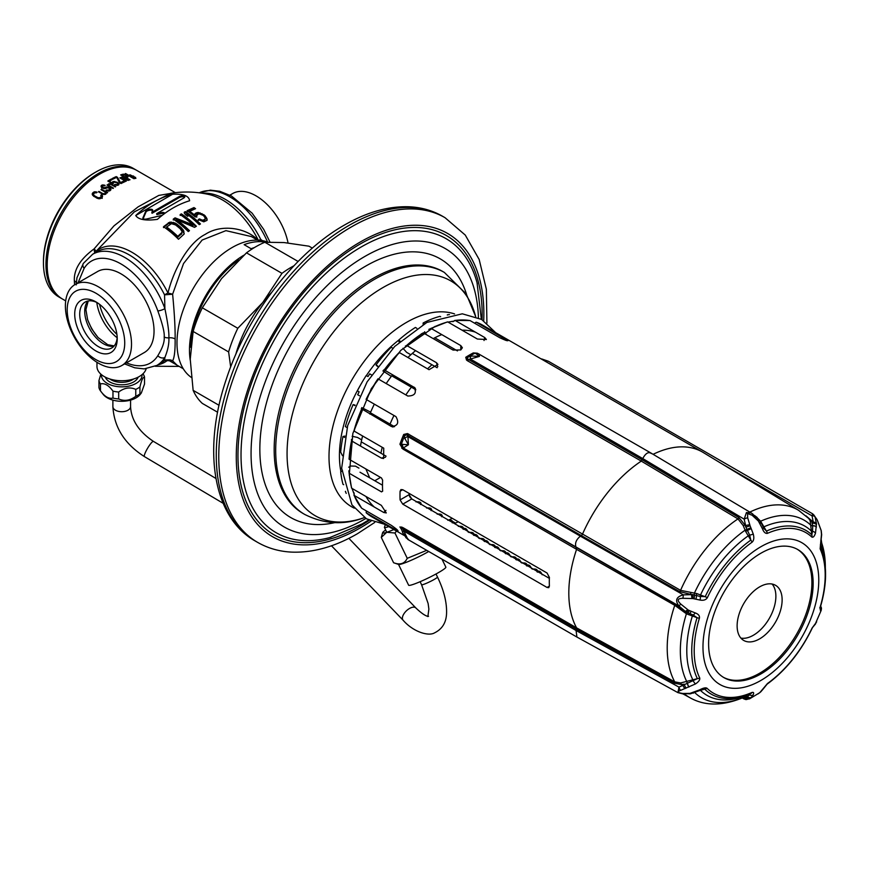 <?xml version="1.0" encoding="UTF-8"?>
<svg xmlns="http://www.w3.org/2000/svg" width="869" height="869" viewBox="0 0 869 869"><rect width="100%" height="100%" fill="white"/><g stroke="black" fill="none" stroke-linecap="round" stroke-linejoin="round"><path stroke-width="1.3" d="M258.549 240.713C247.274 228.047 221.856 223.431 205.225 234.38C187.91 243.048 173.246 270.791 167.989 292.994A65.392 37.758 -120 0 0 95.938 251.402L134.293 211.895L170.78 193.276C183.728 191.256 196.557 191.68 209.255 194.58A65.392 37.758 60 0 1 258.267 240.148M176.733 224.006A83.891 48.436 -120 0 1 181.512 227.96L183.783 231.024L184.065 234.098L178.493 239.257A81.784 47.219 -120 0 0 163.491 226.722L169.705 222.182L174.93 222.942L176.733 224.006L176.733 224.886A82.827 47.817 60 0 1 181.512 228.862L184.25 233.783M181.371 213.861A84.88 49.001 -120 0 1 196.383 226.244L194.547 227.352L176.374 219.607A84.358 48.697 -120 0 1 189.475 230.687L188.247 231.545A84.174 48.599 -120 0 0 173.246 219.129L175.071 217.858L192.929 224.832A84.847 48.99 -120 0 0 180.155 214.589L181.371 213.861L181.371 214.73A83.815 48.392 60 0 1 195.797 226.592M185.434 211.58A84.793 48.957 -120 0 1 200.446 223.974L199.218 224.626A84.847 48.99 -120 0 0 186.77 214.024L187.791 216.37A84.88 49.001 -120 0 0 185.238 214.48L184.217 212.242L185.434 211.58L184.217 213.111M193.972 207.572A83.685 48.316 -120 0 1 195.568 208.669L189.67 211.33A84.586 48.838 -120 0 1 194.786 215.186L195.536 213.209L198.089 212.46L203.954 214.795A83.598 48.262 -120 0 1 205.236 215.925L207.094 219.01L207.028 220.368L203.78 221.823L198.241 219.52L199.457 218.912L202.39 220.194L204.736 219.564L205.203 218.054L203.9 216.055A83.804 48.382 -120 0 0 203.259 215.49L200.728 214.1L198.349 213.926L195.362 217.011A84.684 48.892 -120 0 0 187.063 210.732L193.972 207.572L193.972 208.441A82.609 47.697 60 0 1 194.775 208.994M189.616 200.75C189.007 195.873 183.337 193.7 172.594 194.243C159.581 197.73 147.285 204.823 135.738 215.523C138.399 219.651 145.612 220.932 157.376 219.368C167.554 210.396 178.297 204.182 189.616 200.75M181.947 232.414L177.797 236.335A82.175 47.447 -120 0 0 166.631 227.026L166.631 227.917A81.089 46.817 60 0 1 177.797 237.27L181.947 233.337L181.925 231.35L180.296 228.873A83.652 48.295 -120 0 0 175.505 224.908L171.421 223.681L166.631 227.026M259.244 240.213A7.071 0.619 153.6 0 1 260.678 239.333L262.264 240.615M95.21 252.77A7.071 5.746 -130.6 0 0 95.938 251.402A7.071 1.944 32.7 0 0 94.102 248.892L113.98 225.864L138.084 206.876L158.788 195.416L174.506 192.766M74.604 284.815L74.332 280.752C73.811 269.531 80.404 258.908 94.102 248.892L94.656 253.085M157.832 364.861A65.392 37.758 -120 0 0 167.989 359.94A7.071 5.746 49.4 0 0 164.545 360.559L164.904 357.441C167.88 350.033 169.205 343.494 168.868 337.813C169.205 333.033 167.88 323.311 164.904 308.636L164.545 294.841A7.071 0.619 -26.4 0 1 167.989 292.994L172.616 294.222L164.545 294.841A64.197 37.063 -120 0 0 97.078 251.684L92.635 254.259L83.359 263.394L76.961 277.732L76.211 284.902M251.413 236.585L225.918 230.643L202.14 240.05L183.544 263.535L172.616 294.222C174.441 313.188 175.266 328.091 175.125 338.943A7.071 4.084 0 0 0 168.868 337.813A5.301 3.063 -0 0 1 164.187 336.966C164.697 332.838 162.579 324.159 157.832 310.906A58.886 34 -120 0 0 120.976 263.937A58.886 34 -120 0 0 84.13 268.358L78.069 282.794M260.2 240.3L260.678 239.333A64.197 37.063 60 0 0 202.629 193.276M65.696 300.891L62.579 299.088A74.267 42.885 -60 0 1 47.198 265.088A74.267 42.885 -60 0 1 79.622 190.344A74.267 42.885 -60 0 1 136.857 170.443L175.342 192.668M97.263 302.694A26.526 15.316 -120 0 0 85.205 302.043A26.526 15.316 -120 0 0 79.709 314.176A26.526 15.316 -120 0 0 91.288 340.876A26.526 15.316 -120 0 0 111.732 347.98A26.526 15.316 -120 0 0 117.185 337.215M117.228 338.725A30.067 17.358 -120 0 0 95.97 301.912A30.067 17.358 -120 0 0 74.712 314.176A30.067 17.358 -120 0 0 95.97 351A30.067 17.358 -120 0 0 117.228 338.725M124.723 343.059A40.669 23.485 60 0 1 95.97 359.657A40.669 23.485 60 0 1 67.206 309.853A40.669 23.485 60 0 1 95.97 293.244A40.669 23.485 60 0 1 124.723 343.059M75.071 284.521A46.763 26.993 -120 0 1 111.102 297.057A46.763 26.993 -120 0 1 131.512 344.102A46.763 26.993 60 0 1 121.834 365.512A46.763 26.993 60 0 1 85.803 352.988A46.763 26.993 60 0 1 65.392 305.931A46.763 26.993 -120 0 1 75.071 284.521L97.6 271.519A46.763 26.993 -120 0 1 133.63 284.044A46.763 26.993 -120 0 1 154.041 331.1A46.763 26.993 60 0 1 144.352 352.51L121.834 365.512M96.97 362.297L96.97 366.446A24.756 14.295 0 0 0 104.226 376.559A24.756 14.295 0 0 0 129.296 380.057A24.756 14.295 0 0 0 146.155 368.782M175.125 338.943C175.266 350.381 174.441 357.68 172.616 360.841A7.071 6.344 146.7 0 0 167.989 359.94L178.525 366.023M176.983 365.132L172.616 360.841L164.545 360.559A64.197 37.063 -120 0 1 161.276 362.873L156.822 365.436A64.197 37.063 -120 0 0 164.904 357.441A5.301 4.139 31.7 0 1 157.832 355.671C162.579 347.915 164.697 341.68 164.187 336.966M122.181 175.256L124.984 176.874A74.267 42.885 -60 0 1 126.885 176.309L124.093 174.702A74.267 42.885 -60 0 0 122.181 175.256L122.181 175.799M130.078 175.712L134.391 177.895A74.267 42.885 -60 0 1 134.793 177.819L134.206 176.809L130.893 175.419A74.267 42.885 -60 0 0 130.296 175.527L130.078 176.505M92.57 195.177L92.57 193.124L92.57 195.177L96.741 198.067L98.718 198.729L101.325 198.186A74.267 42.885 -60 0 1 102.227 197.306L102.575 196.133L101.401 194.71L101.401 197.719L102.227 198.36M92.57 193.124A74.267 42.885 -60 0 1 93.472 192.255L97.111 192.234A74.267 42.885 -60 0 0 96.513 192.788L94.591 192.907A74.267 42.885 -60 0 0 93.689 193.776L93.472 196.09M101.401 194.71A74.267 42.885 -60 0 0 100.793 195.264L101.108 196.666A74.267 42.885 -60 0 0 100.207 197.535L98.186 197.784L94.547 195.84L93.548 194.786L93.472 192.255M107.137 192.929A74.267 42.885 -60 0 1 107.647 192.516L106.007 192.56L106.007 193.885M107.169 192.375L101.477 189.236A74.267 42.885 -60 0 0 100.978 189.659L105.073 192.016L105.29 193.429A74.267 42.885 -60 0 0 104.888 193.776L102.705 193.537L98.979 191.386A74.267 42.885 -60 0 0 98.469 191.832L103.042 194.319L105.638 194.211A74.267 42.885 -60 0 1 106.04 193.863L106.007 192.56M102.824 187.389L103.628 188.53L106.137 188.345A74.267 42.885 -60 0 1 106.746 187.889L108.766 187.867L109.537 189.507A74.267 42.885 -60 0 0 108.734 190.115L106.626 189.985A74.267 42.885 -60 0 0 106.029 190.463L109.852 190.756A74.267 42.885 -60 0 1 110.656 190.148L110.993 189.16L110.102 187.856L108.234 187.041L105.627 187.248A74.267 42.885 -60 0 0 105.019 187.704L102.824 187.389L102.412 186.194A74.267 42.885 -60 0 1 103.02 185.738L104.552 185.825A74.267 42.885 -60 0 1 105.149 185.39L104.486 185.14L104.486 185.814M102.792 188.182L101.401 187.237L101.293 185.553A74.267 42.885 -60 0 1 101.803 185.173L104.486 185.14M112.231 184.554L108.81 183.804A74.267 42.885 -60 0 0 108.408 184.076L108.429 185.227L107.495 184.684A74.267 42.885 -60 0 0 106.996 185.032L112.959 188.475A74.267 42.885 -60 0 1 113.459 188.128L109.179 185.651L109.146 184.5L110.7 184.402L115.262 186.922A74.267 42.885 -60 0 1 115.762 186.596L112.231 184.554L112.231 185.173M117.956 183.967L117.749 184.304A74.267 42.885 -60 0 0 117.141 184.652L114.936 184.434A74.267 42.885 -60 0 0 114.339 184.804L118.075 185.184A74.267 42.885 -60 0 1 118.673 184.836L118.934 183.848L117.011 182.175L113.089 181.61A74.267 42.885 -60 0 0 112.481 181.958L112.231 182.99L109.244 181.273A74.267 42.885 -60 0 1 112.155 179.59L111.221 179.057A74.267 42.885 120 0 0 107.821 181.045L112.655 183.837A74.267 42.885 -60 0 1 113.361 183.402L113.415 182.501A74.267 42.885 -60 0 1 114.024 182.153L117.076 182.772L117.956 185.216M116.24 176.603A74.267 42.885 -60 0 0 112.231 178.525L113.166 179.057A74.267 42.885 -60 0 1 116.674 177.363L119.487 182.718L120.987 183.576A74.267 42.885 -60 0 1 124.995 181.664L123.876 181.013A74.267 42.885 -60 0 0 120.465 182.62L117.543 177.363L116.24 176.603L116.24 177.558M125.071 178.199L121.638 177.167A74.267 42.885 -60 0 0 121.236 177.319L121.269 178.21L120.335 177.678A74.267 42.885 -60 0 0 119.835 177.884L125.799 181.317A74.267 42.885 -60 0 1 126.298 181.11L122.018 178.645L121.986 177.754L128.101 180.426A74.267 42.885 -60 0 1 128.601 180.241L125.071 178.666M126.418 175.038L123.061 174.191A74.267 42.885 -60 0 0 120.65 174.919L129.405 179.97A74.267 42.885 -60 0 1 130.013 179.774L126.103 177.515A74.267 42.885 -60 0 1 127.906 176.983L127.613 175.81L126.418 175.538M133.402 175.983L135.922 178.33A74.267 42.885 -60 0 0 135.325 178.427L133.305 177.96L134.423 178.612A74.267 42.885 -60 0 0 133.924 178.721L125.169 173.67A74.267 42.885 -60 0 1 125.668 173.561L129.579 175.81L129.362 174.995A74.267 42.885 -60 0 1 129.97 174.886L133.402 176.353M124.984 176.874L124.984 177.417M126.885 176.309L126.885 177.276M102.488 187.823L101.803 188.095M101.325 196.177L101.325 198.186M101.108 196.666L101.108 198.306M100.207 197.535L100.207 198.664M99.62 197.828L99.62 198.74M98.947 197.904L98.947 198.729M98.186 197.784L98.186 198.599M97.339 197.459L97.339 198.317M94.547 195.84L94.547 196.796M93.906 195.308L93.906 196.416M93.548 194.786L93.548 196.144M96.079 191.788L96.079 192.646M94.938 191.734L94.938 192.744M94.156 191.886L94.156 193.309M92.255 193.733L92.255 194.417M102.227 195.34L102.227 197.306M106.322 192.027L106.322 192.657M101.477 189.236L101.477 189.942M105.507 192.983L105.507 194.254M105.29 193.429L105.29 194.352M104.888 193.776L104.888 194.46M104.117 193.906L104.117 194.482M103.357 193.765L103.357 194.406M102.705 193.537L102.705 194.178M98.979 191.386L98.979 192.114M103.444 184.934L103.444 185.64M102.488 184.901L102.488 186.14M101.803 185.173L101.803 187.563M101.293 185.553L101.293 187.02M101.086 185.966L101.086 186.553M109.744 189.094L109.744 190.8M109.537 189.507L109.537 190.887M108.734 190.115L108.734 191.071M108.147 190.311L108.147 191.104M107.289 190.224L107.289 190.908M106.626 189.985L106.626 190.713M110.656 188.432L110.656 190.148M110.102 187.856L110.102 190.561M109.179 187.324L109.179 188.106M108.234 187.041L108.234 187.747M107.083 186.9L107.083 187.78M106.311 186.976L106.311 188.215M105.627 187.248L105.627 188.519M105.019 187.704L105.019 188.616M104.53 187.823L104.53 188.616M103.856 187.845L103.856 188.551M103.205 187.595L103.205 188.356M102.368 186.987L102.368 187.943M102.303 186.531L102.303 187.9M109.179 185.651L109.179 186.292M109.005 185.303L109.005 186.194M108.929 184.88L108.929 186.151M111.199 184.087L111.199 184.63M110.537 183.826L110.537 184.38M109.961 183.739L109.961 184.337M109.288 183.717L109.288 184.467M108.81 183.804L108.81 186.075M108.408 184.076L108.408 185.162M108.429 185.227L108.429 185.857M107.495 184.684L107.495 185.325M113.198 182.848L113.198 183.5M117.749 184.304L117.749 185.282M117.141 184.652L117.141 185.369M116.555 184.782L116.555 185.358M114.936 184.434L114.936 184.999M118.934 183.848L118.934 184.521M118.488 183.25L118.488 184.945M117.76 182.609L117.76 183.424M117.011 182.175L117.011 182.74M114.838 181.48L114.838 182.045M113.774 181.436L113.774 182.294M113.089 181.61L113.089 183.576M112.481 181.958L112.481 183.739M112.231 182.99L112.231 183.587M109.244 181.273L109.244 181.871M111.221 179.057L111.221 180.111M117.543 177.363L117.543 178.992M123.876 181.013L123.876 182.153M120.465 182.62L120.465 183.283M121.845 178.341L121.845 179.036M121.769 178.015L121.769 178.992M122.127 177.167L122.127 177.743M121.638 177.167L121.638 178.916M121.236 177.319L121.236 178.167M123.746 174.158L123.746 174.788M123.061 174.191L123.061 174.995M126.103 177.515L126.103 178.058M128.058 176.32L128.058 176.863M127.613 175.81L127.613 177.059M127.156 175.462L127.156 177.2M127.004 176.125L127.004 177.243M130.556 174.93L130.556 175.484M129.97 174.886L129.97 176.44M129.362 174.995L129.362 175.625M135.542 177.298L135.542 178.395M133.131 177.71L133.131 178.264M130.154 175.983L130.154 176.548M135.01 177.645L135.01 178.417M134.793 177.819L134.793 178.406M288.052 242.972A46.763 26.993 -120 0 0 264.741 202.227A46.763 26.993 -120 0 0 232.664 193.548L229.883 195.145M168.369 222.746L168.369 223.626L163.491 227.613M176.733 224.886L173.246 223.181L168.369 223.626M181.371 214.73L180.155 215.458M192.929 224.832L192.929 225.744L175.071 218.727L173.246 219.998M176.374 219.607L176.374 220.476A83.283 48.088 60 0 1 188.921 231.067M187.226 215.946L186.77 214.024M185.434 212.449A83.728 48.338 60 0 1 199.837 224.3M205.236 218.912L204.736 220.487L203.52 221.03L199.457 219.814L198.241 220.422M207.094 219.933L205.236 216.837A82.522 47.643 60 0 0 203.954 215.697L198.089 213.339L195.536 214.089L194.786 216.077A83.522 48.219 60 0 0 189.67 212.199L189.67 211.33M193.972 208.441L187.063 211.612M196.785 217.196L196.644 215.121M169.705 222.182L169.705 223.061M171.15 222.008L171.15 222.888M173.246 222.301L173.246 223.181M174.93 222.942L174.93 223.822M181.512 227.96L181.512 228.862M182.914 229.535L182.914 230.448M183.783 231.024L183.783 231.936M181.458 233.348L181.458 234.272M177.797 236.335L177.797 237.27M175.071 217.858L175.071 218.727M204.736 219.564L204.736 220.487M203.52 220.118L203.52 221.03M202.39 220.194L202.39 221.106M201.141 219.879L201.141 220.791M199.457 218.912L199.457 219.814M206.42 217.554L206.42 218.467M205.236 215.925L205.236 216.837M203.954 214.795L203.954 215.697M201.956 213.6L201.956 214.491M200.066 212.796L200.066 213.687M198.089 212.46L198.089 213.339M196.752 212.655L196.752 213.535M195.536 213.209L195.536 214.089M194.841 213.937L194.841 214.817M194.786 215.186L194.786 216.077M135.738 215.523L172.594 194.243M164.773 213.394A3.541 1.445 -11.6 0 0 164.762 213.329A3.541 1.445 -11.6 0 0 160.754 212.688L156.67 213.644L183.75 198.013A3.541 1.445 -11.6 0 0 184.804 196.655A3.541 1.445 -11.6 0 0 182.566 195.786A3.541 1.445 -11.6 0 0 178.927 196.72L151.847 212.351L152.629 210.504A3.541 1.445 -11.6 0 0 152.683 210.092A3.541 1.445 -11.6 0 0 149.403 209.31A3.541 1.445 -11.6 0 0 145.807 211.102L142.918 217.88A3.541 1.445 -11.6 0 0 142.864 218.282A3.541 1.445 -11.6 0 0 146.872 218.934L161.84 215.403A3.541 1.445 -11.6 0 0 162.275 215.284M184.695 197.165A3.541 1.445 -11.6 0 0 179.112 197.665L152.032 213.296L151.847 212.351M156.67 213.644L156.865 214.6L160.95 213.633A3.541 1.445 -11.6 0 1 164.382 213.687M152.586 210.613A3.541 1.445 -11.6 0 0 149.012 210.363A3.541 1.445 -11.6 0 0 145.992 212.047L143.157 218.716M136.227 170.096A74.267 42.885 120 0 0 135.607 169.727A74.267 42.885 120 0 0 78.373 189.627A74.267 42.885 120 0 0 45.948 264.372A74.267 42.885 -60 0 0 61.33 298.371A74.267 42.885 -60 0 0 61.96 298.719M135.607 169.727L133.109 168.282A74.267 42.885 120 0 0 95.97 171.964A74.267 42.885 120 0 0 43.45 262.927A74.267 42.885 -60 0 0 58.831 296.926L61.33 298.371M95.97 171.964L94.721 172.681A72.507 41.864 120 0 0 43.45 261.482L43.45 262.927M191.299 377.385A77.808 44.927 -60 0 1 192.375 289.942A77.808 44.927 -60 0 1 267.478 242.093M190.257 360.287A77.808 44.927 -60 0 1 243.82 255.225M238.714 259.972A76.037 43.906 120 0 0 190.767 347.328M251.13 248.751L244.135 244.656L251.13 248.751A77.808 44.927 -60 0 1 254.172 247.708M244.135 244.656A77.862 44.96 -60 0 1 265.403 242.212M251.13 248.708A77.862 44.96 -60 0 1 254.335 247.611M142.049 374.615A20.335 11.742 180 0 1 136.107 383.414A20.335 11.742 180 0 1 113.546 385.858A20.335 11.742 180 0 1 101.412 374.615M142.972 373.789L142.983 373.811A22.985 13.274 180 0 1 144.515 377.103C142.983 377.005 141.462 380.296 139.931 386.966A22.985 13.274 180 0 1 137.986 388.247A22.985 13.274 180 0 1 135.76 389.377L135.76 396.318C130.068 400.576 124.376 401.456 118.684 398.958A22.985 13.274 180 0 1 112.97 398.078C108.81 399.056 104.638 396.644 100.467 390.854A22.985 13.274 180 0 1 98.947 387.563L98.947 380.622L100.837 374.115M135.76 389.377C130.068 386.868 124.376 387.748 118.684 392.017A22.985 13.274 180 0 1 112.97 391.137C108.81 385.347 104.638 382.936 100.467 383.913A22.985 13.274 180 0 1 98.947 380.622M100.467 383.913L100.467 390.854L103.161 394.341A20.335 11.742 180 0 0 136.107 397.85A20.335 11.742 180 0 0 140.289 394.341L141.343 392.984L139.931 393.907A22.985 13.274 180 0 1 137.986 395.189A22.985 13.274 180 0 1 135.76 396.318M112.97 391.137L112.97 398.078M118.684 392.017L118.684 398.958M144.515 377.103L144.515 384.044L141.343 392.984M139.931 386.966L139.931 393.907M388.791 526.603A17.206 1.727 154.1 0 1 384.435 527.45A17.206 1.727 154.1 0 1 384.685 526.886L385.228 524.539M312.351 248.132L309.006 246.199L284.033 242.56L264.839 242.255A95.492 55.138 120 0 0 246.492 252.846L221.508 278.656L202.314 307.8A95.492 55.138 120 0 0 193.135 331.447L190.246 359.234L193.135 390.344A95.492 55.138 120 0 0 202.314 403.401L217.608 412.232M271.465 292.657A88.421 51.054 120 0 0 262.775 302.477L237.802 328.286A95.492 55.138 120 0 0 228.623 351.934L230.676 366.935M246.492 252.846L281.98 273.344L262.775 302.477A88.421 51.054 120 0 0 235.727 354.563M281.98 273.344A95.492 55.138 -60 0 1 293.972 265.762M202.314 307.8L237.802 328.286M193.135 331.447L228.623 351.934M193.135 390.344L219.042 405.302M264.839 242.255L298.121 261.471M441.973 559.147L445.851 567.12A20.693 2.075 154.1 0 1 438.78 572.432A20.693 2.075 154.1 0 1 419.521 581.958A20.693 2.075 154.1 0 1 408.626 585.206L398.523 564.405M428.721 551.489A20.693 2.075 154.1 0 1 428.623 551.543A20.693 2.075 -25.9 0 1 398.665 564.459L393.592 562.732L381.295 537.433L382.621 532.654A21.225 2.129 154.1 0 1 383.957 531.263A21.225 2.129 -25.9 0 1 385.684 530.025M426.701 550.327L407.257 558.322C404.617 563.731 400.066 565.208 393.592 562.732M407.257 558.322L394.961 533.012L386.705 532.284L381.295 537.433M396.525 531.068L394.961 533.012M393.874 529.536A21.225 2.129 154.1 0 1 386.705 532.284A21.225 2.129 154.1 0 1 382.621 532.654M448.806 520.031A98.316 56.767 120 0 0 452.228 518.282M381.632 484.717L382.501 484.848M380.904 453.183A101.684 58.701 -60 0 1 382.241 447.307M390.029 424.115A101.684 58.701 -60 0 1 393.972 415.48M405.856 394.906A101.684 58.701 -60 0 1 411.363 387.172M427.548 368.825A101.684 58.701 -60 0 1 431.969 364.741M452.847 349.957A101.684 58.701 -60 0 1 454.411 349.142M369.716 477.831L365.871 468.956M374.398 507.094A101.684 58.701 -60 0 1 366.023 496.514M360.483 446.036A101.684 58.701 -60 0 1 362.59 435.966M369.846 414.057A101.684 58.701 -60 0 1 374.333 404.139M386.205 383.566A101.684 58.701 -60 0 1 392.56 374.724M407.909 357.485A101.684 58.701 -60 0 1 415.567 350.631M433.207 338.617A101.684 58.701 -60 0 1 441.767 334.608M462.058 330.187A101.684 58.701 -60 0 1 475.397 332.154M424.941 332.273A94.612 54.628 120 0 0 423.377 332.946M422.28 333.435A94.612 54.628 120 0 0 421.269 333.913M468.076 531.98C466.544 528.45 465.034 527.581 463.546 529.362M489.247 544.2C487.715 540.681 486.205 539.812 484.717 541.593M510.418 556.421C508.886 552.901 507.377 552.032 505.899 553.814M531.589 568.652C530.057 565.122 528.548 564.253 527.07 566.034M549.393 577.212L548.415 577.82M478.656 538.096C477.124 534.565 475.625 533.696 474.137 535.478M499.838 550.316C498.306 546.797 496.796 545.928 495.308 547.709M542.18 574.767C540.648 571.248 539.149 570.368 537.661 572.16M521.009 562.536C519.477 559.017 517.967 558.148 516.49 559.929M409.429 496.101L410.374 497.676M426.592 508.028C430.416 507.594 431.926 508.463 431.111 510.635M447.763 520.249C451.587 519.825 453.097 520.694 452.282 522.866M468.934 532.48C472.758 532.045 474.268 532.914 473.453 535.087M490.105 544.7C493.929 544.266 495.439 545.135 494.624 547.307M511.276 556.92C515.1 556.497 516.61 557.366 515.806 559.538M532.447 569.141C536.282 568.717 537.781 569.586 536.977 571.759M416.001 501.913C419.836 501.489 421.335 502.358 420.531 504.531M437.183 514.144C441.007 513.709 442.517 514.578 441.702 516.751M458.354 526.364C462.178 525.941 463.688 526.81 462.873 528.982M479.525 538.595C483.36 538.161 484.859 539.03 484.055 541.202M500.707 550.816C504.531 550.392 506.04 551.261 505.226 553.423M521.878 563.047C525.702 562.612 527.211 563.481 526.397 565.654M454.52 523.605A97.969 56.561 120 0 0 458.224 521.737M549.36 578.363L411.787 498.936L402.749 504.15L400.088 499.914A110.7 63.915 -60 0 1 400.088 491.246L400.924 489.573L402.749 489.714L400.088 491.246M409.049 493.353A97.969 56.561 -60 0 0 409.103 494.711L411.787 498.936M548.741 587.683L549.393 586.108A110.7 63.915 -60 0 1 549.393 577.451L547.057 573.019L402.749 489.714M548.774 587.672L547.057 587.466L402.749 504.15M455.541 523.116L452.662 521.454M450.229 520.042L449.566 519.662M507.865 340.757L476.386 322.258A110.7 63.915 120 0 1 482.643 325.136L476.31 322.225M505.562 340.268L505.986 339.344C508.952 341.55 506.855 341.006 499.718 337.704L470.118 320.618A110.7 63.915 120 0 0 455.139 320.455L484.739 337.541L486.401 339.507L477.363 339.029L447.774 321.943A110.7 63.915 120 0 0 431.176 328.493L460.776 345.58L462.373 347.752L460.776 349.946L453.021 350.055L423.42 332.968A110.7 63.915 120 0 0 406.822 345.58L436.423 362.677L437.922 364.415L429.047 369.694L399.458 352.608A110.7 63.915 120 0 0 384.478 370.064L414.882 387.77M684.576 694.016A108.31 62.535 120 0 0 690.312 697.916L683.067 693.94L677.907 692.626L679.004 687.14L697.372 678.646A94.569 54.595 -60 0 1 697.057 617.685L693.006 614.915L686.021 612.015L679.004 606.019C674.8 600.49 676.245 596.775 683.338 594.852L692.767 594.624L700.164 596.471L705.226 596.634A94.569 54.595 -60 0 1 750.827 540.105L749.654 535.098L744.809 524.843L738.987 517.62L642.267 459.831L468.565 359.538A1.771 1.021 -60 0 1 467.576 360.831L466.523 360.07L465.741 357.289A110.7 63.915 -60 0 1 469.521 354.997A110.7 63.915 -60 0 1 473.312 352.923L476.701 353.14M749.817 512.102A108.31 62.535 120 0 1 798.622 510.331L703.119 452.434A110.7 63.915 120 0 0 702.434 452.032A110.7 63.915 120 0 0 653.097 454.313M415.415 388.497L414.078 387.15C416.924 392.918 414.839 395.884 407.811 396.036L378.211 378.949A110.7 63.915 120 0 0 366.327 399.523L395.927 416.609C399.316 422.758 397.796 426.049 391.365 426.483L361.298 408.658M392.31 426.864L393.201 426.961M385.955 510.375L383.74 512.482L386.271 512.938L381.339 505.356L351.749 488.269A110.7 63.915 120 0 1 349.273 473.279L381.491 491.876L382.653 491.213A110.7 63.915 -60 0 1 382.632 480.166L381.458 477.95L349.24 459.353A110.7 63.915 120 0 1 351.749 440.985L381.339 458.072L383.598 458.506L383.74 448.176L354.139 431.089A110.7 63.915 120 0 1 361.765 409.397L361.558 409.19M383.74 512.482L354.139 495.395L354.107 492.973L353.248 491.973M398.078 530.905L395.927 529.981C399.316 531.448 397.796 529.916 391.365 525.365L361.765 508.278A110.7 63.915 120 0 1 354.139 495.395L353.976 494.841M396.514 529.145L395.927 529.981L366.327 512.895L366.262 510.874M702.228 689.475L704.748 689.139A3.541 2.857 -45.2 0 0 706.931 688.183C705.563 687.444 703.108 688.009 699.588 689.888L690.008 693.364L682.947 693.484C677.516 692.734 676.777 691.681 680.731 690.323L695.428 683.968C698.763 681.741 700.197 679.721 699.708 677.907A3.541 2.694 -25.9 0 1 697.372 678.646L680.644 682.947L674.757 681.883L576.581 627.863L402.879 527.581L399.925 526.929L400.826 527.863M686.282 688.052A3.541 1.434 67.5 0 1 684.294 684.229L681.231 684.49L674.724 683.251L576.538 629.243L576.581 627.863A110.7 63.915 -60 0 1 576.581 549.349L402.879 449.056L399.925 444.211A110.7 63.915 -60 0 1 403.705 434.467L404.889 438.563L408.408 444.765L399.925 444.211L401.989 447.198A3.541 3.422 -108.9 0 1 401.402 444.092A111.58 64.425 -60 0 1 404.389 436.39A3.541 2.889 -178 0 1 406.811 434.761L403.705 434.467L407.442 433.566A1.771 1.054 -76.2 0 1 406.811 434.761L407.952 436.618L408.408 444.765L403.618 447.785A3.541 3.226 -79.8 0 1 402.662 444.309M695.428 683.968A3.541 0.608 57.4 0 1 693.332 681.068L692.691 679.493A97.741 56.431 -60 0 1 692.376 615.98L697.057 617.685A3.541 1.086 16.9 0 0 699.404 618.196C699.871 615.839 698.448 614.068 695.113 612.884L688.346 610.136L680.731 604.042C676.766 600.229 677.516 598.328 682.947 598.306L692.843 598.556L700.077 600.077C703.608 600.685 706.052 599.86 707.399 597.579L696.786 593.57L680.568 590.344L407.442 433.566M690.779 592.701L690.692 594.363L679.547 591.572L581.361 535.608L582.393 534.37A110.7 63.915 -60 0 1 641.279 461.113L467.576 360.831M478.993 354.02L479.449 356.399L468.565 359.538L465.741 357.289L468.185 357.029A3.541 1.955 -116.7 0 0 467.587 359.158A1.771 1.206 -46.3 0 1 466.523 360.07M475.386 353.194L473.312 352.923L475.691 353.455L479.449 356.399L471.237 356.029L468.185 357.029A111.58 64.425 120 0 1 474.17 353.574A3.541 3.422 71.1 0 1 474.615 353.379L474.604 353.39M402.879 527.581A1.771 1.021 -60 0 1 402.836 528.949L401.989 528.233A3.541 0.88 166 0 0 401.282 528.993L401.293 528.852M474.604 353.379L477.45 353.238A3.541 3.226 100.2 0 0 475.691 353.455M707.399 597.579A92.625 53.476 -60 0 1 752.054 542.213A3.541 1.792 54.5 0 0 750.827 540.105L745.591 531.339L751.196 528.624L750.077 525.799L745.982 527.125L744.179 519.173L746.438 512.547L751.305 512.982L752.912 514.122L752.109 515.23L758.365 521.02L762.461 528.786C763.71 532.078 765.339 533.609 767.327 533.392A92.625 53.476 -60 0 1 811.798 537.009C813.145 537.726 814.362 536.445 815.48 533.142L816.469 523.877L815.057 516.892L813.949 515.067L817.284 520.064L821.129 530.503L821.487 534.294L820.119 548.839A92.625 53.476 -60 0 1 819.934 607.811L820.575 611.026L821.27 609.962L820.575 611.026A3.541 3.487 75.5 0 0 820.173 607.768M757.964 518.608A3.541 0.847 132.2 0 1 758.159 518.674A3.541 0.847 132.2 0 1 757.659 520.249M757.008 517.642L760.636 521.226L766.415 531.1A3.541 2.27 66.2 0 1 767.327 533.392M650.685 452.868L751.305 512.982L759.158 519.727L761.07 522.638L759.984 523.551M745.591 531.339L743.18 525.539L737.987 518.902A108.31 62.535 120 0 0 680.568 590.344A1.771 0.999 -60.3 0 1 679.547 591.572M695.113 612.884A3.541 1.575 -67.8 0 1 693.006 614.915L692.376 615.98L686.401 613.786L674.757 605.313L576.581 549.349L576.06 547.34C574.681 543.375 576.125 539.66 580.394 536.173L407.952 436.618A3.541 2.824 159.2 0 0 404.889 438.563M743.408 697.351L747.916 694.613M763.406 527.602L766.415 531.1A94.569 54.595 -60 0 1 811.809 534.793L810.136 520.618L808.67 518.435M750.077 525.799L749.806 524.778A3.541 0.706 -10.7 0 0 745.96 525.539L744.809 524.843A1.771 0.576 -22.2 0 1 743.18 525.539M754.564 515.513L757.149 517.479M749.806 524.778L747.666 517.805L747.568 513.525L752.109 515.23M738.987 517.62A1.771 0.999 -59.1 0 1 737.987 518.902L641.279 461.113L642.767 458.571L744.179 519.173A3.541 1.119 -21 0 1 747.666 517.805M471.237 356.029A3.541 2.118 -100.6 0 0 470.335 359.016L642.767 458.571C645.678 453.129 648.567 451.456 651.424 453.575M576.918 637.053L576.06 630.503L403.618 530.948A3.541 1.314 154.1 0 0 402.608 532.686A3.541 1.314 154.1 0 0 402.662 532.773L408.408 539.486L405.769 537.553M743.592 697.438L746.058 697.644L747.459 696.645A3.541 2.911 45.6 0 0 751.283 697.394L753.108 695.004C754.096 692.854 753.695 692.017 751.891 692.506A92.625 53.476 -60 0 1 706.931 688.183M742.615 697.872L744.179 698.741L746.069 698.209A3.541 3.454 49.3 0 0 749.936 698.589L746.286 699.578L744.179 698.741A3.541 3.324 90.6 0 0 746.275 699.578M749.936 698.589L751.283 697.394M744.049 697.242A1.771 1.673 88.5 0 1 745.081 697.655L746.069 698.209L746.058 697.644A3.541 3.291 50.1 0 0 750.175 698.383M753.108 695.004A3.541 2.976 27.9 0 1 749.491 694.885L747.459 696.645A1.771 1.445 55 0 0 745.667 696.188M748.491 694.505A1.771 1.445 54.9 0 1 749.491 694.885L750.653 693.549A3.541 2.27 -113.7 0 0 751.022 693.451A3.541 2.27 -113.7 0 0 751.891 692.506M821.661 534.815A3.541 1.857 -179.5 0 0 821.661 534.761L820.303 546.873A3.541 2.672 155.4 0 1 820.119 548.839M752.054 542.213C753.868 540.605 754.27 537.9 753.271 534.087L751.196 528.624M700.077 600.077A3.541 1.412 98.7 0 0 700.164 596.471L700.566 594.852A97.741 56.431 -60 0 1 748.079 535.945L749.654 535.098A3.541 0.608 -14.9 0 0 753.271 534.087M691.083 611.439A3.541 1.097 -70.9 0 1 689.28 613.612L688.585 614.698M688.346 610.136A3.541 0.978 -56.3 0 1 686.021 612.015L684.316 610.798L683.425 611.667M680.731 604.042L679.004 606.019L402.836 447.741L674.724 603.998L685.163 611.276A3.541 0.988 -47.9 0 0 687.661 609.636M408.68 434.087A1.771 1.021 -60 0 1 407.648 435.315L581.361 535.608L580.394 536.173L683.338 594.852L682.947 598.306M401.75 448.219A1.771 0.891 -45.6 0 0 401.989 447.198L402.836 447.741A1.771 1.021 -60 0 1 402.879 449.056M686.575 681.415L687.281 683.284A3.541 0.782 70.8 0 0 688.856 687.075M680.644 682.947A1.771 1.065 -97.2 0 1 681.231 684.49L682.991 685.456A3.541 1.912 61.7 0 0 685.206 688.53M401.402 529.156A3.541 0.88 166 0 1 401.282 528.993L403.672 534.565L407.919 539.486L402.836 528.949L576.538 629.243L576.06 630.503L679.004 687.14A3.541 2.042 72.6 0 0 680.731 690.323M699.588 689.888L699.871 690.497L690.268 693.864L682.947 693.484M693.429 693.104A3.541 0.728 -108.6 0 1 693.386 693.136A3.541 0.728 -108.6 0 1 692.799 692.691M750.653 693.549A94.569 54.595 -60 0 1 736.532 697.926A94.569 54.595 -60 0 1 704.748 689.139L699.871 690.497M401.75 526.994A1.771 1.303 -66.4 0 1 401.989 528.233L399.925 526.929A110.7 63.915 -60 0 0 401.304 529.102M767.088 684.175A3.541 1.781 -125.6 0 0 767.49 683.501L759.767 692.68L749.512 698.872M816.654 621.867L812.07 628.081A92.625 53.476 -60 0 1 767.49 683.501M815.752 623.464A3.541 3.324 -134.9 0 1 815.057 624.507L821.194 610.375L821.379 607.92A3.541 3.443 -9.8 0 1 821.433 608.463M763.232 527.266A3.541 1.054 154.6 0 1 763.373 527.418A3.541 1.054 154.6 0 1 762.461 528.786M764.275 529.112L761.07 522.638M815.48 533.142A3.541 1.912 17 0 0 812.526 531.285L811.809 534.793A3.541 2.857 133.2 0 1 811.798 537.009M763.275 527.201L763.732 526.907A97.741 56.431 -60 0 1 811.038 530.763A1.771 0.956 -1.3 0 0 812.526 531.285L812.721 525.712A3.541 1.912 0.9 0 1 816.393 526.896M810.136 520.618A1.771 1.401 -23 0 0 811.592 521.096L812.721 525.712A1.771 0.967 -1.8 0 1 810.907 525.202M816.436 524.757A3.541 2.477 1.4 0 0 812.569 523.268L813.232 522.041A3.541 2.879 5.9 0 1 816.469 523.877M815.057 516.892A3.541 2.77 -26.9 0 0 812.07 515.882L813.232 522.041L806.008 515.838M816.252 518.358L817.316 520.107A3.541 1.434 150.4 0 0 817.284 520.064M721.922 463.84L812.07 515.882L812.624 513.807L548.415 361.265L542.278 359.56M541.572 359.158A3.541 0.619 -82.8 0 1 541.811 358.973L548.415 361.265M821.194 530.84A3.541 0.793 167.9 0 0 821.238 530.655L821.661 534.739A3.541 1.857 -179.5 0 0 821.487 534.153M820.988 541.268A3.541 1.303 -169.6 0 0 820.781 540.692M820.282 546.818L820.293 546.862A94.569 54.595 -60 0 1 821.737 550.349C827.31 566.425 826.81 585.478 820.238 607.529A3.541 1.075 -163.1 0 1 819.934 607.811M820.608 606.28A3.541 3.443 -9.8 0 1 821.379 607.887M815.057 624.507L812.07 628.081M812.276 628.037C800.816 651.75 785.75 670.466 767.077 684.185L763.221 688.976A3.541 2.52 -144.3 0 1 762.634 689.508M763.221 688.976L760.755 691.843A3.541 2.803 -133.5 0 1 760.418 692.115M817.305 520.107L821.238 530.655A3.541 0.793 167.9 0 0 821.129 530.503M760.875 673.953A73.919 42.679 -60 0 1 723.92 677.614A73.919 42.679 -60 0 1 712.591 618.38A73.919 42.679 -60 0 1 760.875 553.238A73.919 42.679 120 0 1 797.84 549.577A73.919 42.679 120 0 1 809.169 608.811A73.919 42.679 120 0 1 760.875 673.953M797.21 549.23A73.919 42.679 120 0 1 807.746 608.658A73.919 42.679 120 0 1 759.625 673.225A73.919 42.679 -60 0 1 723.301 677.244M759.625 586.879A31.827 18.379 120 0 0 738.835 614.937A31.827 18.379 120 0 0 743.712 640.442A31.827 18.379 120 0 0 759.625 638.867A31.827 18.379 -60 0 0 780.416 610.809A31.827 18.379 -60 0 0 775.539 585.304A31.827 18.379 -60 0 0 759.625 586.879M772.106 584.044A31.827 18.379 120 0 1 773.214 610.071A31.827 18.379 120 0 1 753.369 635.25A31.827 18.379 -60 0 1 740.899 638.096M692.843 598.556A3.541 0.587 93.2 0 0 692.767 594.624L690.692 594.363L691.539 594.841L691.963 598.535M696.786 593.57L696.373 595.33A3.541 1.054 105.4 0 1 695.873 599.099M457.463 350.902L435.641 338.302M437.14 367.728L413.22 353.922M415.838 389.768L392.625 376.364M394.515 426.701L371.302 413.296M382.49 485.206L360.005 472.225M386.075 456.171L362.167 442.364M343.689 484.706L342.994 484.305A111.764 64.523 -60 0 1 340.713 471.813L342.538 470.77M351.587 487.705L351.749 488.269L351.587 487.705M355.117 405.117L353.118 404.596A111.764 64.523 -60 0 0 345.384 426.592L347.1 427.581M377.45 366.436L375.995 364.969A111.764 64.523 -60 0 1 391.18 347.274L392.886 348.263M346.22 493.386A111.764 64.523 -60 0 1 345.384 491.43L345.504 491.322M447.296 315.012L447.339 314.85A111.764 64.523 -60 0 1 449.436 314.6M399.186 342.136L398.556 340.257A111.764 64.523 -60 0 1 415.382 327.461L416.827 328.297M423.138 324.452L423.138 322.986A111.764 64.523 -60 0 1 439.964 316.349L440.659 316.75M344.939 436.097L342.994 436.488A111.764 64.523 -60 0 0 340.67 452.119L342.505 455.736M370.65 412.156L361.743 407.615M382.925 370.933L391.311 376.375M402.955 348.284L406.649 352.358L410.82 354.758M424.626 331.762L426.462 334.717M358.93 468.13L355.519 466.153L350.761 466.023L348.697 467.207M361.689 439.855L357.517 437.455L352.151 436.281M404.357 535.586L371.943 516.881A110.7 63.915 120 0 1 366.327 512.895L366.121 512.254M354.9 405.627L353.118 404.596M377.776 366.001L375.995 364.969M400.207 341.202L398.556 340.257A101.108 58.375 120 0 0 366.36 375.614M424.43 323.735L423.138 322.986M344.645 437.444L342.994 436.488M359.473 395.753L357.68 394.722A111.764 64.523 120 0 1 359.136 391.854L357.376 390.844A111.764 64.523 -60 0 1 366.218 375.538L367.978 376.549A111.764 64.523 120 0 1 369.727 373.855L371.519 374.887M366.121 399.316L366.121 399.316A110.244 63.654 -60 0 1 377.928 378.862M454.574 320.596L453.031 321.639L451.728 321.4M430.709 328.591L428.851 329.384M406.453 345.612L405.334 346.101M384.207 369.977L383.609 370.02M349.088 458.897L349.088 458.897A110.244 63.654 -60 0 1 351.554 440.811M474.615 323.214L475.734 322.399M351.587 440.659L351.456 439.442M349.121 472.823L348.86 470.792M267.598 242.093A64.197 37.063 -120 0 0 199.229 192.799L210.331 190.159L219.759 191.267L231.491 196.003L252.14 213.187L263.709 229.383L269.955 242.017M157.832 310.906A5.301 1.282 -19.8 0 0 164.904 308.636A64.197 37.063 -120 0 0 92.635 254.259M99.598 304.367A37.117 21.432 -120 0 0 116.913 334.359M96.796 302.466A34.836 20.117 -120 0 0 117.152 337.737M98.306 337.78A34.836 20.117 60 0 1 87.324 318.76M113.991 346.123A26.526 15.316 60 0 1 94.688 336.184A26.526 15.316 60 0 1 84.717 311.298A26.526 15.316 -120 0 1 87.943 301.011M126.461 362.84A58.886 34 -120 0 0 157.832 355.671M84.13 268.358A5.301 4.139 -148.3 0 1 83.359 263.394M74.332 280.752A7.071 4.084 180 0 1 76.276 282.849M178.927 196.72L179.112 197.665M160.754 212.688L160.95 213.633M142.918 217.88L143.07 218.64M145.807 211.102L145.992 212.047M133.598 378.993A15.034 8.679 180 0 1 111.102 379.807A15.034 8.679 180 0 1 109.852 378.993M138.149 377.146A16.804 9.7 180 0 1 126.483 384.413A16.804 9.7 180 0 1 109.852 381.969A16.804 9.7 180 0 1 105.301 377.146M255.084 540.909L257.582 542.354A187.443 108.223 120 0 1 228.851 392.147A187.443 108.223 120 0 1 351.304 226.972A187.443 108.223 -60 0 1 445.026 217.684L442.527 216.24A187.443 108.223 120 0 0 348.806 225.527A187.443 108.223 120 0 0 226.353 390.702A187.443 108.223 120 0 0 255.084 540.909C212.481 516.946 202.52 448.925 226.342 379.069C247.057 315.49 294.493 253.335 344.385 225.082C366.903 212.09 388.584 205.986 409.418 206.789C421.519 207.376 432.556 210.526 442.527 216.24M483.707 320.726A175.071 101.076 -60 0 0 360.059 242.125A175.071 101.076 120 0 0 236.27 456.54A175.071 101.076 120 0 0 360.059 528.015A175.071 101.076 -60 0 0 371.063 521.096M369.314 520.314A172.67 99.696 -60 0 1 360.059 526.06A172.67 99.696 120 0 1 237.965 455.562A172.67 99.696 120 0 1 360.059 244.08A172.67 99.696 -60 0 1 482.078 319.705M331.046 537.259A169.803 98.034 120 0 1 329.84 537.585A169.803 98.034 120 0 1 242.071 436.184A169.803 98.034 120 0 1 361.102 247.035A169.803 98.034 -60 0 1 477.027 282.642A169.803 98.034 -60 0 1 477.342 283.859M478.428 317.772A160.808 92.842 -60 0 0 364.774 256.496A160.808 92.842 120 0 0 251.065 453.444A160.808 92.842 120 0 0 364.774 519.097A160.808 92.842 -60 0 0 365.871 518.467M334.902 522.606A149.392 86.248 120 0 1 260.982 430.687A149.392 86.248 120 0 1 365.48 266.229A149.392 86.248 -60 0 1 466.588 294.515M372.953 278.449A139.703 80.654 120 0 0 281.686 401.565A139.703 80.654 120 0 0 303.107 513.503L304.639 514.394A139.703 80.654 120 0 1 283.218 402.445A139.703 80.654 120 0 1 374.485 279.34A139.703 80.654 120 0 1 444.341 272.421L442.81 271.53A139.703 80.654 -60 0 0 372.953 278.449M475.669 316.609A135.586 78.286 120 0 0 382.947 287.574A135.586 78.286 120 0 0 287.552 442.234A135.586 78.286 120 0 0 363.774 517.826C343.776 525.311 324.061 524.159 304.639 514.394M361.417 383.446A101.108 58.375 120 0 0 340.93 471.693M454.563 313.926A109.603 63.285 120 0 0 406.507 322.388A109.603 63.285 120 0 0 334.228 421.302A109.603 63.285 120 0 0 354.313 508.18M380.535 477.418L374.767 480.753M549.393 586.108L547.057 587.466M409.103 494.711L400.088 499.914M759.158 519.727A3.541 0.608 140.5 0 1 758.365 521.02M760.386 521.411L760.636 521.226A102.531 59.19 120 0 1 810.918 525.321A1.771 0.967 -1.3 0 0 812.721 525.843A3.541 1.912 1.2 0 1 816.393 527.038M760.549 521.682L759.528 522.714M750.805 527.755L745.037 530.231A102.531 59.19 120 0 0 694.472 592.973L694.309 594.82A3.541 0.782 98.5 0 1 694.125 598.708M689.443 610.755A3.541 1.032 -62.6 0 1 687.336 612.786L686.401 613.786A102.531 59.19 120 0 0 686.673 681.383L687.39 683.251A3.541 0.771 70.6 0 0 688.965 687.031M745.982 695.439A97.741 56.431 -60 0 1 700.349 690.279M694.798 692.636A102.531 59.19 120 0 0 744.907 696.742A1.771 1.542 53.1 0 1 746.797 697.155A3.541 3.096 47.3 0 0 750.751 697.894M820.379 544.744A97.741 56.431 -60 0 1 824.301 559.766M825.333 567.522A102.531 59.19 120 0 0 821.009 541.126M674.724 683.251A1.771 1.01 -61.2 0 0 674.757 681.883A108.31 62.535 -60 0 1 674.757 605.313A1.771 0.999 -60.3 0 0 674.724 603.998M746.438 512.547A3.541 2.042 60 0 1 747.568 513.525M751.022 693.451L748.948 694.038M699.708 677.907A92.625 53.476 -60 0 1 699.404 618.196M760.875 680.449A81.882 47.274 -60 0 1 702.978 647.025A81.882 47.274 -60 0 1 760.875 546.742A81.882 47.274 120 0 1 818.772 580.166A81.882 47.274 120 0 1 760.875 680.449M693.495 693.093A3.541 0.717 -108.8 0 1 692.919 692.647M821.661 534.902A3.541 1.857 -179.2 0 0 821.487 534.294M820.532 606.54A3.541 3.454 2.8 0 1 821.455 609.006M460.776 345.58L460.776 349.946M406.583 345.504A110.244 63.654 -60 0 1 422.953 333.066M399.11 352.564L384.196 369.944A110.244 63.654 -60 0 1 399.088 352.629M353.976 430.752A110.244 63.654 -60 0 1 361.547 409.234M484.739 337.541L484.022 340.518M436.423 362.677L437.77 366.685M381.339 458.072L385.488 457.235M348.871 538.346L415.816 607.931A8.842 4.443 136.1 0 0 410.635 607.898A8.842 4.443 136.1 0 0 403.792 614.025A8.842 4.443 136.1 0 0 403.075 620.194L331.469 545.765M427.874 616.566L428.873 609.06L428.124 603.499L421.584 584.761A8.842 0.891 -25.9 0 0 432.338 580.47A8.842 0.891 -25.9 0 0 437.487 577.027C443.657 589.779 446.688 601.5 446.59 612.178C446.547 622.041 442.549 628.928 434.609 632.828C428.591 636.564 413.209 631.926 403.075 620.194M130.567 400.12L130.567 406.605A8.842 5.105 180 0 1 129.59 408.941A8.842 5.105 180 0 1 119.65 411.569A8.842 5.105 180 0 1 112.883 406.605L112.883 400.12M130.567 406.605C131.262 420.064 138.899 431.665 153.465 441.409A8.842 1.564 120.7 0 0 151.369 442.864A8.842 1.564 120.7 0 0 146.068 451.022A8.842 1.564 120.7 0 0 144.439 456.616C124.636 443.961 114.121 427.298 112.883 406.605M88.214 300.956L85.912 309.625L87.639 319.792L91.712 328.938L98.088 337.552L107.745 344.711L114.176 345.916M156.822 365.436L144.156 368.901L134.782 367.804L124.615 363.905M179.155 366.392L155.279 366.262M251.163 236.444L257.539 240.126M176.885 365.078L183.261 368.76M257.582 542.354C267.967 548.296 279.405 551.554 291.908 552.119C313.133 552.858 334.989 546.71 357.496 533.685L374.724 522.443M486.912 323.072L486.358 289.268L479.167 259.462L465.263 235.064L445.026 217.684M329.84 537.585L362.243 523.866L368.641 519.988M481.339 319.281L477.027 282.642M444.341 272.421L466.284 294.026L475.691 316.62M364.469 517.587L363.774 517.826M384.435 527.45L386.781 532.262M464.6 528.309L463.362 528.71M410.526 497.861L410.342 496.97M485.771 540.529L484.533 540.931M431.784 510.472L431.513 509.201M506.942 552.749L505.704 553.151M452.955 522.703L452.684 521.422M528.124 564.937L526.842 565.361M474.148 534.946L473.877 533.631M549.295 577.168L548.013 577.581M495.33 547.166L495.058 545.851M516.512 559.397L516.229 558.072M537.672 571.617L537.39 570.303M702.434 452.032L482.643 325.136M690.312 697.916C705.313 706.291 723.28 706.041 744.212 697.166M821.238 539.768L825.344 567.718M798.622 510.331L808.713 518.478M650.631 452.836L477.45 353.238M677.907 692.626L576.94 637.064M576.853 637.02L407.919 539.486M744.179 699.034L742.322 698.003M813.949 515.067L812.624 513.807M541.811 358.973L541.115 358.886M820.238 607.529L820.064 608.419L819.793 607.681M821.379 607.92L820.64 606.171M760.755 691.843L758.137 693.853M353.955 495.189L361.645 508.18M371.943 516.881L366.262 512.84M469.966 320.563L454.878 320.4M447.448 321.899L430.828 328.449M423.062 332.936L406.496 345.525M377.928 378.841L366.088 399.327M361.526 409.212L353.933 430.818M351.543 488.009L349.066 473.008M351.532 440.735L349.034 459.038M475.18 534.424L473.942 534.826M421.204 504.368L420.922 503.086M496.362 546.644L495.124 547.046M442.364 516.588L442.093 515.317M517.533 558.865L516.284 559.267M463.546 528.819L463.275 527.537M538.715 571.063L537.433 571.476M484.75 541.061L484.478 539.747M505.932 553.292L505.649 551.967M527.103 565.513L526.82 564.198M354.194 494.255L351.999 488.411M349.251 475.213L352.847 433.446L371.302 388.682L400.837 350.316L435.195 326.32M448.024 322.095L454.172 321.074M495.645 332.642L481.589 319.423L462.297 313.807L426.864 322.442L394.7 346.438L367.131 381.828L347.665 425.614L341.658 468.25L351.912 504.835L366.468 518.815L384.945 524.376M428.384 616.284C429.253 616.056 426.733 618.38 415.816 607.931M437.487 577.027L436.01 573.985M421.584 584.761L420.107 581.709M144.439 456.616L223.159 503.314M153.465 441.409L215.936 478.471"/></g></svg>
